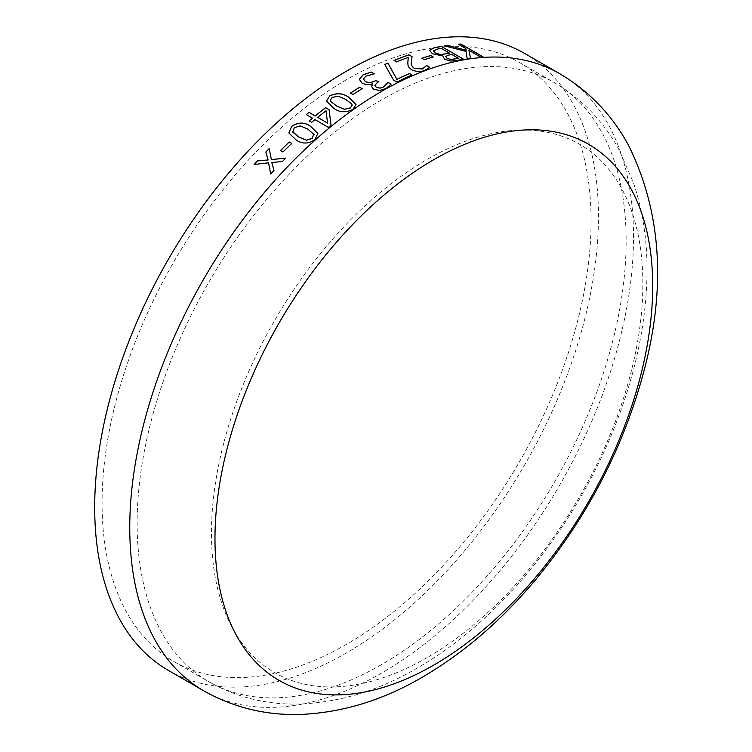 <?xml version="1.0" encoding="UTF-8"?>
<svg xmlns="http://www.w3.org/2000/svg" width="752" height="752" viewBox="0 0 752 752"><rect width="100%" height="100%" fill="white"/><g stroke="black" fill="none" stroke-linecap="round" stroke-linejoin="round"><path stroke-width="0.56" stroke-dasharray="3.76 2.82" d="M524.68 53.467A356.222 205.663 -60 0 1 579.284 338.917A356.222 205.663 -60 0 1 346.578 652.821A356.222 205.663 -60 0 1 168.467 670.464M346.578 644.295A345.779 199.637 -60 0 1 173.684 661.422A345.779 199.637 -60 0 1 173.684 262.147A345.779 199.637 -60 0 1 519.463 62.51A345.779 199.637 -60 0 1 572.469 339.584A345.779 199.637 -60 0 1 346.578 644.295M427.164 657.558A305.039 176.118 -60 0 1 240.367 391.801A305.039 176.118 -60 0 1 613.961 176.109A305.039 176.118 -60 0 1 427.164 657.558M466.174 50.328L465.836 48.645L458.316 44.312A356.128 205.606 -60 0 1 458.476 44.293M480.49 57.011L480.462 57.096A356.128 205.606 -60 0 1 483.028 56.908M480.462 57.096L468.919 50.422M467.208 58.571L467.189 58.656A356.128 205.606 -60 0 1 470.517 58.167M467.189 58.656L465.967 51.456L444.517 45.957A356.128 205.606 -60 0 1 444.742 45.919M269.197 148.642A356.128 205.606 -60 0 1 269.207 148.633L271.416 159.631M282.404 161.52L282.432 161.577A356.128 205.606 -60 0 1 285.741 158.183M282.432 161.577L271.81 162.545L274.001 170.422M270.748 174.06L270.748 174.06A356.128 205.606 -60 0 1 274.029 170.469M268.586 162.874L254.204 164.509A356.128 205.606 -60 0 1 254.27 164.453M283.006 151.97L283.025 152.036A356.128 205.606 -60 0 1 291.767 143.5M283.025 152.036L280.505 150.579A356.128 205.606 -60 0 1 280.534 150.55M317.842 133.489L314.947 139.778C308.16 144.168 301.825 144.177 295.931 139.816L288.881 133.01M314.063 134.58L307.775 129.118L300.236 125.969L294.211 127.802L292.96 132.399M312.437 118.205L306.271 114.652A356.128 205.606 -60 0 1 306.308 114.614M329.085 109.67L331.03 125.217M328.398 127.37L328.417 127.436A356.128 205.606 -60 0 1 331.04 125.283M328.417 127.436L314.947 119.596M311.657 122.322L311.676 122.397A356.128 205.606 -60 0 1 314.956 119.662M311.676 122.397L309.157 120.94A356.128 205.606 -60 0 1 309.194 120.903M317.701 117.425A356.128 205.606 -60 0 1 326.039 110.845M356.034 104.622L352.895 109.463C345.929 112.941 339.5 112.556 333.625 108.307L326.49 101.05M352.171 105.195L351.748 104.039L345.845 99.527L338.287 96.247L332.149 97.487L330.344 100.326M352.979 94.517L352.979 94.592A356.128 205.606 -60 0 1 362.22 88.755M352.979 94.592L350.46 93.135A356.128 205.606 -60 0 1 350.517 93.098M362.229 83.406L359.334 79.298M374.035 74.025L365.839 76.243L363.395 79.026M377.448 82.419L377.448 82.504A356.128 205.606 -60 0 1 378.472 81.94M377.448 82.504L374.825 85.408M391.049 84.215L386.265 88.398L379.929 90.531L373.594 89.385L371.563 86.471M372.813 84.008L367.963 84.891L362.229 83.481M396.962 82.043L396.953 82.128A356.128 205.606 -60 0 1 412.021 75.078M396.953 82.128L393.587 80.182L384.761 64.569M411.889 57.622L411.598 59.399M429.693 67.389L424.88 70.444C420.631 72.145 416.147 71.919 411.438 69.757L408.261 66.665L407.96 60.207M396.577 61.908L396.567 61.993A356.128 205.606 -60 0 1 408.402 57.434M396.567 61.993L394.039 60.536A356.128 205.606 -60 0 1 394.123 60.498M424.278 59.681L424.269 59.765A356.128 205.606 -60 0 1 433.255 57.086M424.269 59.765L421.74 58.308A356.128 205.606 -60 0 1 421.844 58.28M429.589 50.318L432.334 53.824L442.909 56.052L444.601 59.333L450.862 61.147L457.376 60.442A356.128 205.606 -60 0 1 463.495 59.267L463.382 59.201M449.348 53.11L441.217 48.419A356.128 205.606 -60 0 0 437.532 49.162L433.462 50.967M458.316 58.289L451.867 54.567A356.128 205.606 -60 0 0 448.305 55.281L445.485 56.597M559.742 73.715A356.222 205.663 -60 0 1 614.346 359.155A356.222 205.663 -60 0 1 381.64 673.059A356.222 205.663 -60 0 1 203.529 690.703M381.64 664.533A345.779 199.637 -60 0 1 208.746 681.66A345.779 199.637 -60 0 1 208.746 282.385A345.779 199.637 -60 0 1 554.525 82.748A345.779 199.637 -60 0 1 607.531 359.832A345.779 199.637 -60 0 1 381.64 664.533M173.684 661.422L208.746 681.66C236.748 697.461 267.045 704.906 299.634 704.004C339.81 702.443 379.017 690.468 417.257 668.067C502.872 619.075 579.585 521.644 618.36 417.257C636.07 369.984 645.583 323.67 646.908 278.325C647.848 244.447 643.43 212.741 633.645 183.215L619.319 150.287C603.8 121.608 582.208 99.104 554.525 82.748L519.463 62.51"/><path stroke-width="1.13" d="M168.467 670.464A356.222 205.663 -60 0 1 168.467 259.13A356.222 205.663 -60 0 1 524.68 53.467L559.742 73.715A356.222 205.663 -60 0 0 203.529 279.377A356.222 205.663 -60 0 0 203.529 690.703L168.467 670.464M429.589 50.318L433.989 47.837A356.222 205.663 -60 0 1 441.368 46.398L463.514 59.182A356.222 205.663 -60 0 0 457.395 60.357L450.88 61.062L444.62 59.248L442.928 55.968L432.353 53.74L429.589 50.318M430.746 55.554L433.265 57.011A356.222 205.663 -60 0 0 424.278 59.681L421.759 58.224A356.222 205.663 -60 0 1 430.746 55.554L433.161 57.039M408.411 57.349A356.222 205.663 -60 0 0 396.577 61.908L394.048 60.451A356.222 205.663 -60 0 1 408.966 54.821L412.049 56.607L411.391 61.871C410.733 64.146 411.739 66.317 414.399 68.394L422.436 68.874L426.478 65.584A356.222 205.663 -60 0 1 426.628 65.527L429.74 67.323L424.889 70.359C420.641 72.06 416.157 71.835 411.447 69.673L408.27 66.59L407.725 63.093L408.411 57.349L407.96 60.207M384.761 64.493A356.222 205.663 -60 0 1 387.938 63.065L396.924 79.355A356.222 205.663 -60 0 1 409.502 73.546L412.03 75.003A356.222 205.663 -60 0 0 396.962 82.043L393.597 80.107L384.761 64.493M362.229 83.406L359.334 79.298L363.225 74.758L371.168 72.042L374.261 73.828A356.222 205.663 -60 0 0 374.035 73.94L365.839 76.168L363.395 78.951L365.491 81.714L370.125 82.739L374.609 81.141A356.222 205.663 -60 0 1 375.944 80.408L378.472 81.865A356.222 205.663 -60 0 0 377.448 82.419L374.825 85.371L376.414 87.373L380.174 88.069L383.858 86.8L387.844 82.447A356.222 205.663 -60 0 1 387.994 82.372L391.087 84.158L386.274 88.313L379.929 90.456L373.594 89.309L371.563 86.433L372.607 83.81L367.963 84.816L362.229 83.406M359.691 87.223L362.21 88.68A356.222 205.663 -60 0 0 352.979 94.517L350.451 93.06A356.222 205.663 -60 0 1 359.691 87.223L362.154 88.717M329.62 95.955C336.614 92.599 343.044 93.069 348.909 97.365L356.025 104.584L352.885 109.388C345.92 112.866 339.5 112.48 333.615 108.232L326.49 101.05L329.63 96.03C336.614 92.675 343.044 93.145 348.919 97.44L356.034 104.622M312.428 118.139L306.252 114.577A356.222 205.663 -60 0 1 309.006 112.339L315.173 115.902A356.222 205.663 -60 0 1 325.654 107.686L329.085 109.67L331.03 125.217A356.222 205.663 -60 0 0 328.398 127.37L314.947 119.596A356.222 205.663 -60 0 0 311.657 122.322L309.138 120.875A356.222 205.663 -60 0 1 312.428 118.139L312.437 118.205A356.128 205.606 -60 0 0 309.194 120.903M291.673 126.28C298.497 122.003 304.861 122.059 310.755 126.468L317.823 133.424L314.938 139.712C308.151 144.102 301.806 144.121 295.912 139.759L288.871 132.982L291.682 126.345C298.516 122.059 304.88 122.125 310.773 126.533L317.833 133.452M289.229 141.987L291.748 143.444A356.222 205.663 -60 0 0 283.006 151.97L280.477 150.513A356.222 205.663 -60 0 1 289.229 141.987L291.72 143.472M257.419 160.909L268.088 159.96L265.851 151.989A356.222 205.663 -60 0 1 269.178 148.576L271.387 159.574L285.722 158.117A356.222 205.663 -60 0 0 282.404 161.52L271.782 162.488L274.001 170.422A356.222 205.663 -60 0 0 270.72 174.003L268.558 162.817L254.176 164.462A356.222 205.663 -60 0 1 257.419 160.909L268.116 160.016L265.879 152.045A356.128 205.606 -60 0 1 269.197 148.642M447.731 45.393L466.193 50.243L465.855 48.56L458.344 44.227A356.222 205.663 -60 0 1 460.91 44.039L483.057 56.823A356.222 205.663 -60 0 0 480.49 57.011L468.938 50.337L470.545 58.083A356.222 205.663 -60 0 0 467.208 58.571L465.986 51.371L444.545 45.863A356.222 205.663 -60 0 1 447.731 45.393L466.193 50.243M433.829 665.059A309.514 178.694 -60 0 1 244.297 395.411A309.514 178.694 -60 0 1 623.37 176.56A309.514 178.694 -60 0 1 433.829 665.059M458.476 44.293A356.128 205.606 -60 0 1 460.891 44.124L482.897 56.832M468.938 50.337L470.517 58.167M444.742 45.919A356.128 205.606 -60 0 1 447.703 45.477M271.387 159.574L285.741 158.183M270.748 174.06L268.558 162.817M254.27 164.453A356.128 205.606 -60 0 1 257.447 160.966M280.534 150.55A356.128 205.606 -60 0 1 289.247 142.043M288.881 133.01L291.682 126.345M292.584 131.591L298.882 137.09L306.525 140.22L312.428 138.321L313.706 133.771M314.054 134.542L307.765 129.053L300.227 125.904L294.192 127.737L292.942 132.333L298.864 137.033L306.506 140.154L312.409 138.255L313.687 133.706M292.96 132.399L292.566 131.534M306.308 114.614A356.128 205.606 -60 0 1 309.016 112.405L315.182 115.968A356.128 205.606 -60 0 1 325.663 107.752L329.094 109.736M327.581 123.131L326.03 110.779A356.222 205.663 -60 0 0 317.692 117.359L327.581 123.131L317.692 117.359M327.571 123.065L326.03 110.779M326.49 101.088L329.63 96.03M350.366 108.006L352.171 105.158L351.748 103.973L345.835 99.452L338.278 96.171L332.14 97.412L330.335 100.289L330.786 101.501L336.68 106.051L344.36 109.313L350.366 108.006L352.171 105.195M336.68 106.051L344.35 109.247L350.357 107.931M330.786 101.501L336.67 105.985M330.335 100.289L330.777 101.426M350.517 93.098A356.128 205.606 -60 0 1 359.691 87.298M359.334 79.374L363.225 74.843L371.168 72.117L374.186 73.865M363.395 78.951L365.491 81.789L370.125 82.814L374.609 81.216A356.128 205.606 -60 0 1 375.944 80.483L378.397 81.902M374.825 85.408L376.414 87.448L380.174 88.144L383.858 86.875L387.844 82.532A356.128 205.606 -60 0 1 387.994 82.447L391.049 84.215M371.563 86.471L372.813 83.923M384.798 64.55A356.128 205.606 -60 0 1 387.929 63.149L396.915 79.43A356.128 205.606 -60 0 1 409.492 73.621L411.936 75.04M408.966 54.821L412.03 56.682L411.889 57.622M411.598 59.399L411.382 61.955C410.724 64.221 411.729 66.402 414.39 68.479L422.427 68.958L426.469 65.668A356.128 205.606 -60 0 1 426.619 65.612L429.693 67.389M394.123 60.498A356.128 205.606 -60 0 1 408.947 54.905M421.844 58.28A356.128 205.606 -60 0 1 430.727 55.639M429.571 50.403L433.97 47.921A356.128 205.606 -60 0 1 441.349 46.483L463.382 59.201M433.519 50.788L435.182 53.007L440.371 54.558L444.968 53.994A356.128 205.606 -60 0 1 449.348 53.11L441.245 48.335A356.222 205.663 -60 0 0 437.551 49.077L433.472 50.929M445.532 56.475L447.177 58.393L450.504 59.455L455.026 58.947A356.128 205.606 -60 0 1 458.316 58.289L451.896 54.482A356.222 205.663 -60 0 0 448.324 55.197L445.485 56.597M450.504 59.455L455.045 58.863A356.222 205.663 -60 0 1 458.344 58.205M447.177 58.393L450.523 59.37M445.551 56.391L447.196 58.308M440.371 54.558L444.987 53.909A356.222 205.663 -60 0 1 449.367 53.025M435.182 53.007L440.39 54.473M433.537 50.704L435.192 52.922M203.529 690.703C233.75 707.726 266.377 715.631 301.392 714.4C342.987 712.473 383.351 700.046 422.474 677.101C463.646 653.027 501.274 620.663 535.358 579.999C585.723 519.265 621.349 451.726 642.227 377.391C666.46 290.986 662.07 213.963 629.048 146.33C612.607 115.517 589.502 91.312 559.742 73.715"/></g></svg>
